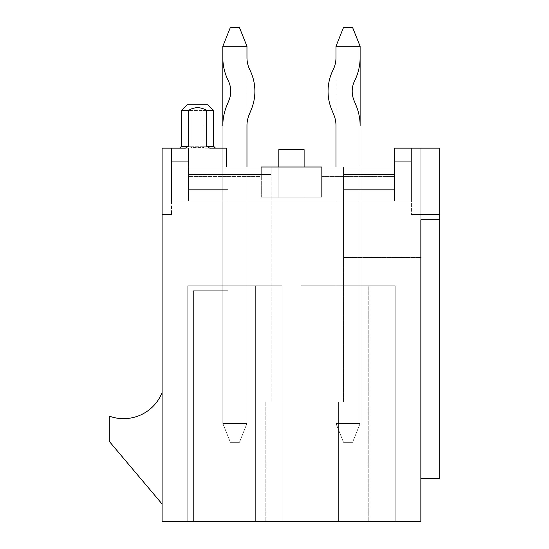 <?xml version="1.0" encoding="UTF-8"?>
<svg xmlns="http://www.w3.org/2000/svg" width="549" height="549" viewBox="0 0 549 549"><rect width="100%" height="100%" fill="white"/><g stroke="black" fill="none" stroke-linecap="round" stroke-linejoin="round"><path stroke-width="0.41" stroke-dasharray="2.75 2.06" d="M246.968 57.624L246.968 46.308L246.968 57.624L246.968 46.308L222.825 46.308L230.367 27.45L222.825 46.308L222.825 57.624A51.592 51.592 0 0 0 227.876 79.88L228.418 81.019A23.82 23.82 0 0 1 228.974 100.302L226.675 105.923A51.764 51.764 0 0 0 222.825 125.515L222.825 423.485L246.968 423.485L239.426 442.343L246.968 423.485L222.825 423.485L246.968 423.485L246.968 200.948L246.968 285.816L246.968 200.948L246.968 285.816L246.968 200.948L246.968 285.816L246.968 200.948L246.968 285.816L246.968 200.948L335.981 200.948L246.968 200.948L335.981 200.948L246.968 200.948L335.981 200.948L246.968 200.948L335.981 200.948L246.968 200.948L335.981 200.948L246.968 200.948L246.968 285.816L246.968 125.515A27.622 27.622 0 0 1 249.02 115.064L251.318 109.443A47.955 47.955 0 0 0 250.193 70.601L249.651 69.462A27.45 27.45 0 0 1 246.968 57.624L246.968 46.308L222.825 46.308L230.367 27.45L222.825 46.308L246.968 46.308L222.825 46.308L222.825 57.624A51.592 51.592 0 0 0 227.876 79.88L228.418 81.019A23.82 23.82 0 0 1 228.974 100.302L226.675 105.923A51.764 51.764 0 0 0 222.825 125.515L222.825 57.624A51.592 51.592 0 0 0 227.876 79.88L228.418 81.019A23.82 23.82 0 0 1 228.974 100.302L226.675 105.923A51.764 51.764 0 0 0 222.825 125.515L222.825 285.816L222.825 148.148L222.825 285.816L222.825 200.948L222.825 285.816L222.825 200.948L222.825 285.816L222.825 200.948L222.825 285.816L222.825 200.948L222.825 285.816L222.825 200.948L171.528 200.948L171.528 161.722L188.506 161.722L188.506 167.006L188.506 161.722L171.528 161.722L171.528 200.948L222.825 200.948L171.528 200.948L171.528 161.722L188.506 161.722L188.506 167.006L188.506 161.722L171.528 161.722L171.528 200.948L222.825 200.948L171.528 200.948L171.528 161.722L188.506 161.722L188.506 167.006L188.506 161.722L188.506 167.006L278.837 167.006L188.506 167.006L278.837 167.006L188.506 167.006L278.837 167.006L188.506 167.006L278.837 167.006L188.506 167.006L278.837 167.006L188.506 167.006L278.837 167.006L188.506 167.006L278.837 167.006L188.506 167.006L278.837 167.006L188.506 167.006L278.837 167.006L188.506 167.006L188.506 161.722L171.528 161.722L171.528 200.948L222.825 200.948L171.528 200.948L171.528 161.722L188.506 161.722L171.528 161.722L171.528 200.948L222.825 200.948L171.528 200.948L222.825 200.948L222.825 423.485L246.968 423.485L246.968 125.515A27.622 27.622 0 0 1 249.02 115.064L251.318 109.443A47.955 47.955 0 0 0 250.193 70.601L249.651 69.462A27.45 27.45 0 0 1 246.968 57.624L246.968 46.308L222.825 46.308L222.825 57.624A51.592 51.592 0 0 0 227.876 79.88L228.418 81.019A23.82 23.82 0 0 1 228.974 100.302L226.675 105.923A51.764 51.764 0 0 0 222.825 125.515L222.825 423.485L246.968 423.485L246.968 125.515A27.622 27.622 0 0 1 249.02 115.064L251.318 109.443A47.955 47.955 0 0 0 250.193 70.601L249.651 69.462A27.45 27.45 0 0 1 246.968 57.624L246.968 46.308L239.426 27.45L230.367 27.45L239.426 27.45L246.968 46.308L239.426 27.45L230.367 27.45L239.426 27.45L230.367 27.45L239.426 27.45L246.968 46.308L222.825 46.308L246.968 46.308L239.426 27.45L230.367 27.45L239.426 27.45L246.968 46.308L222.825 46.308L222.825 57.624A51.592 51.592 0 0 0 227.876 79.88L228.418 81.019A23.82 23.82 0 0 1 228.974 100.302L226.675 105.923A51.764 51.764 0 0 0 222.825 125.515L222.825 423.485L230.367 442.343L239.426 442.343L230.367 442.343L239.426 442.343L246.968 423.485L222.825 423.485L230.367 442.343L239.426 442.343L230.367 442.343L239.426 442.343L246.968 423.485L239.426 442.343L230.367 442.343L239.426 442.343L246.968 423.485L246.968 285.816L222.825 285.816L246.968 285.816L222.825 285.816L246.968 285.816L222.825 285.816L246.968 285.816L222.825 285.816L246.968 285.816L222.825 285.816L246.968 285.816L246.968 125.515A27.622 27.622 0 0 1 249.02 115.064L251.318 109.443A47.955 47.955 0 0 0 250.193 70.601L249.651 69.462A27.45 27.45 0 0 1 246.968 57.624L246.968 46.308L239.426 27.45L230.367 27.45L222.825 46.308L230.367 27.45L222.825 46.308L222.825 57.624A51.592 51.592 0 0 0 227.876 79.88L228.418 81.019A23.82 23.82 0 0 1 228.974 100.302L226.675 105.923A51.764 51.764 0 0 0 222.825 125.515L222.825 423.485L246.968 423.485L246.968 167.006M321.645 167.006L321.645 197.18L321.645 176.435L321.645 197.18L261.297 197.18L321.645 197.18L261.297 197.18L321.645 197.18L321.645 167.006L304.112 167.006L394.443 167.006L304.112 167.006L394.443 167.006L304.112 167.006L394.443 167.006L304.112 167.006L394.443 167.006L304.112 167.006L394.443 167.006L304.112 167.006L394.443 167.006L304.112 167.006L394.443 167.006L304.112 167.006L394.443 167.006L304.112 167.006L394.443 167.006L394.443 161.722L394.443 167.006L304.112 167.006L304.112 197.18L304.112 167.006L304.112 197.18L278.837 197.18L304.112 197.18L304.112 167.006L304.112 197.18L278.837 197.18L278.837 167.006L261.297 167.006L278.837 167.006L278.837 197.18L304.112 197.18L304.112 167.006L304.112 197.18L278.837 197.18L278.837 167.006L278.837 197.18L304.112 197.18L304.112 167.006L304.112 197.18L278.837 197.18L278.837 167.006L278.837 197.18L304.112 197.18L304.112 167.006L321.645 167.006L321.645 176.435L394.443 176.435L321.645 176.435L321.645 167.006L394.443 167.006L394.443 161.722L411.414 161.722L411.414 200.948L360.117 200.948L360.117 285.816L335.981 285.816L360.117 285.816L335.981 285.816L360.117 285.816L335.981 285.816L360.117 285.816L335.981 285.816L360.117 285.816L335.981 285.816L360.117 285.816L360.117 423.485L335.981 423.485L335.981 125.515A27.622 27.622 0 0 0 333.922 115.064L331.63 109.443A47.955 47.955 0 0 1 332.749 70.601L333.298 69.462A27.45 27.45 0 0 0 335.981 57.624L335.981 46.308L360.117 46.308L335.981 46.308L343.523 27.45L352.575 27.45L343.523 27.45L335.981 46.308L360.117 46.308L360.117 57.624A51.592 51.592 0 0 1 355.073 79.88L354.53 81.019A23.82 23.82 0 0 0 353.968 100.302L356.267 105.923A51.764 51.764 0 0 1 360.117 125.515L360.117 423.485L352.575 442.343L343.523 442.343L352.575 442.343L343.523 442.343L335.981 423.485L335.981 125.515A27.622 27.622 0 0 0 333.922 115.064L331.63 109.443A47.955 47.955 0 0 1 332.749 70.601L333.298 69.462A27.45 27.45 0 0 0 335.981 57.624L335.981 46.308L343.523 27.45L352.575 27.45L343.523 27.45L335.981 46.308L360.117 46.308L352.575 27.45L343.523 27.45L352.575 27.45L343.523 27.45L335.981 46.308L343.523 27.45L335.981 46.308L360.117 46.308L352.575 27.45L343.523 27.45L352.575 27.45L360.117 46.308L360.117 57.624A51.592 51.592 0 0 1 355.073 79.88L354.53 81.019A23.82 23.82 0 0 0 353.968 100.302L356.267 105.923A51.764 51.764 0 0 1 360.117 125.515L360.117 423.485L352.575 442.343L343.523 442.343L352.575 442.343L343.523 442.343L335.981 423.485L360.117 423.485L335.981 423.485L343.523 442.343L352.575 442.343L343.523 442.343L335.981 423.485L335.981 125.515A27.622 27.622 0 0 0 333.922 115.064L331.63 109.443A47.955 47.955 0 0 1 332.749 70.601L333.298 69.462A27.45 27.45 0 0 0 335.981 57.624L335.981 46.308L360.117 46.308L335.981 46.308L335.981 285.816L335.981 125.515A27.622 27.622 0 0 0 333.922 115.064L331.63 109.443A47.955 47.955 0 0 1 332.749 70.601L333.298 69.462A27.45 27.45 0 0 0 335.981 57.624L335.981 46.308L343.523 27.45L335.981 46.308L360.117 46.308L360.117 57.624A51.592 51.592 0 0 1 355.073 79.88L354.53 81.019A23.82 23.82 0 0 0 353.968 100.302L356.267 105.923A51.764 51.764 0 0 1 360.117 125.515L360.117 423.485L352.575 442.343L360.117 423.485L335.981 423.485L335.981 167.006M261.297 167.006L261.297 197.18L261.297 167.006L261.297 176.435L188.506 176.435L261.297 176.435L261.297 197.18L261.297 167.006L188.506 167.006L188.506 161.722L188.506 167.006L394.443 167.006L394.443 161.722L394.443 167.006L394.443 161.722L411.414 161.722L394.443 161.722L394.443 167.006L394.443 161.722L411.414 161.722L411.414 200.948L411.414 161.722L394.443 161.722L394.443 167.006L343.523 167.006L343.523 189.638L394.443 189.638L394.443 148.148L411.414 148.148L394.443 148.148L411.414 148.148L394.443 148.148L411.414 148.148L394.443 148.148L411.414 148.148L394.443 148.148L411.414 148.148L411.414 200.948L360.117 200.948L411.414 200.948L411.414 161.722L394.443 161.722L411.414 161.722L411.414 200.948L360.117 200.948L360.117 423.485L352.575 442.343L360.117 423.485L335.981 423.485L360.117 423.485L352.575 442.343L343.523 442.343L335.981 423.485L343.523 442.343L352.575 442.343L360.117 423.485L360.117 285.816L360.117 423.485L335.981 423.485L335.981 125.515M360.117 57.624A51.592 51.592 0 0 1 355.073 79.88A51.592 51.592 0 0 0 360.117 57.624L360.117 46.308L352.575 27.45L360.117 46.308L352.575 27.45L360.117 46.308L352.575 27.45L360.117 46.308L360.117 57.624A51.592 51.592 0 0 1 355.073 79.88L354.53 81.019A23.82 23.82 0 0 0 353.968 100.302L356.267 105.923A51.764 51.764 0 0 1 360.117 125.515L360.117 57.624A51.592 51.592 0 0 1 355.073 79.88L354.53 81.019A23.82 23.82 0 0 0 353.968 100.302L356.267 105.923A51.764 51.764 0 0 1 360.117 125.515L360.117 285.816L360.117 200.948L360.117 285.816L360.117 200.948L411.414 200.948L411.414 161.722L411.414 200.948L360.117 200.948L360.117 285.816L360.117 200.948L360.117 285.816L360.117 200.948L411.414 200.948L360.117 200.948L411.414 200.948L360.117 200.948L360.117 423.485L335.981 423.485L343.523 442.343L335.981 423.485L335.981 57.624M278.837 167.006L278.837 197.18L278.837 167.006L278.837 197.18L304.112 197.18L278.837 197.18L278.837 167.006L278.837 197.18L278.837 167.006L278.837 197.18L304.112 197.18L278.837 197.18L278.837 167.006L278.837 197.18L304.112 197.18L304.112 167.006L304.112 197.18L278.837 197.18L278.837 167.006L278.837 197.18L304.112 197.18L304.112 167.006L304.112 197.18L278.837 197.18L278.837 149.657L304.112 149.657L304.112 197.18L304.112 167.006L304.112 197.18L278.837 197.18L304.112 197.18L304.112 167.006M206.65 110.431L213.588 110.431L202.972 110.431L202.972 146.26L213.588 146.26L206.65 146.26L206.65 110.431C200.591 106.774 194.524 106.774 188.465 110.431L188.465 146.26L181.527 146.26L179.64 148.148L189.947 148.148L162.099 148.148L162.099 521.55L420.843 521.55L338.623 521.55L338.623 401.985L343.523 401.985L265.826 401.985L338.623 401.985L338.623 521.55L420.843 521.55L420.843 257.529L420.843 521.55L420.843 257.529L343.523 257.529L343.523 401.985L343.523 257.529L420.843 257.529L343.523 257.529L420.843 257.529L420.843 521.55L420.843 148.148L439.701 148.148L439.701 219.813L439.701 148.148L394.443 148.148L411.414 148.148L411.414 214.529L411.414 148.148L411.414 200.948L411.414 161.722L394.443 161.722L411.414 161.722L394.443 161.722L394.443 148.148L394.443 161.722M171.528 148.148L171.528 214.529L171.528 148.148L171.528 161.722L171.528 148.148L171.528 161.722L171.528 148.148L171.528 161.722L171.528 148.148L171.528 161.722L171.528 148.148L171.528 161.722L171.528 148.148L188.506 148.148L171.528 148.148L188.506 148.148L171.528 148.148L188.506 148.148L188.506 161.722L171.528 161.722L171.528 200.948L171.528 161.722L188.506 161.722L188.506 148.148L162.099 148.148L162.099 214.529L162.099 148.148L185.445 148.148L188.465 146.26M188.506 200.948L188.506 167.006L188.506 174.548L271.103 174.548L271.103 167.006L394.443 167.006L394.443 189.638L343.523 189.638L343.523 167.006L226.222 167.006L271.103 167.006L271.103 401.985L271.103 174.548L188.506 174.548L188.506 167.006L188.506 176.435L188.506 167.006L226.222 167.006L188.506 167.006L188.506 200.948L394.443 200.948L394.443 167.006L394.443 200.948L188.506 200.948L188.506 167.006L188.506 200.948L394.443 200.948L394.443 167.006L394.443 200.948L188.506 200.948L188.506 167.006L188.506 200.948L394.443 200.948L394.443 167.006L394.443 200.948L188.506 200.948L188.506 167.006L188.506 200.948L394.443 200.948L394.443 167.006L394.443 200.948L188.506 200.948M226.222 167.006L226.222 148.148L226.222 167.006L226.222 148.148L205.168 148.148L226.222 148.148L205.168 148.148L215.469 148.148L209.67 148.148L206.65 146.26M420.843 257.529L420.843 478.55L420.843 148.148L420.843 478.55L420.843 148.148L411.414 148.148L439.701 148.148L439.701 219.813L420.843 219.813M188.506 189.638L188.506 176.435L188.506 189.638L228.109 189.638L188.506 189.638L188.506 174.548L188.506 189.638L228.109 189.638L188.506 189.638M228.109 290.716L228.109 189.638L228.109 290.716L228.109 189.638L228.109 290.716L193.406 290.716L193.406 521.55L265.826 521.55L193.406 521.55L265.826 521.55L193.406 521.55L193.406 290.716L228.109 290.716L193.406 290.716L193.406 521.55L193.406 290.716L228.109 290.716M265.826 401.985L265.826 521.55L265.826 401.985L271.103 401.985L271.103 167.006L271.103 401.985L265.826 401.985L265.826 521.55L265.826 401.985M343.523 257.529L343.523 189.638L394.443 189.638L394.443 174.548L343.523 174.548L394.443 174.548L394.443 189.638L343.523 189.638L343.523 257.529M343.523 401.985L343.523 167.006L343.523 401.985L271.103 401.985L343.523 401.985M420.843 521.55L338.623 521.55L420.843 521.55M395.198 521.55L300.9 521.55L395.198 521.55L300.9 521.55L395.198 521.55L300.9 521.55L395.198 521.55L300.9 521.55L395.198 521.55L300.9 521.55L395.198 521.55L395.198 285.816L395.198 521.55L395.198 285.816L300.9 285.816L300.9 521.55L300.9 285.816L368.791 285.816L300.9 285.816L300.9 521.55L300.9 285.816L395.198 285.816L368.791 285.816L368.791 521.55L368.791 285.816L395.198 285.816L395.198 521.55L395.198 285.816L395.198 521.55L395.198 285.816L300.9 285.816L300.9 521.55L300.9 285.816L368.791 285.816L368.791 521.55L368.791 285.816L395.198 285.816L395.198 521.55L395.198 285.816L300.9 285.816L300.9 521.55L300.9 285.816L395.198 285.816L395.198 521.55M187.751 521.55L282.042 521.55L187.751 521.55L282.042 521.55L187.751 521.55L282.042 521.55L187.751 521.55L282.042 521.55L187.751 521.55L282.042 521.55L187.751 521.55L187.751 285.816L255.642 285.816L187.751 285.816L187.751 521.55L187.751 285.816L282.042 285.816L282.042 521.55L282.042 285.816L282.042 521.55L282.042 285.816L187.751 285.816L187.751 521.55L187.751 285.816L282.042 285.816L255.642 285.816L255.642 521.55L255.642 285.816L282.042 285.816L282.042 521.55L282.042 285.816L282.042 521.55L282.042 285.816L282.042 521.55L282.042 285.816L187.751 285.816L187.751 521.55L187.751 285.816L282.042 285.816L255.642 285.816L255.642 521.55L255.642 285.816L187.751 285.816L187.751 521.55L187.751 285.816L282.042 285.816L187.751 285.816L187.751 521.55M188.506 148.148L188.506 167.006L188.506 148.148M338.623 401.985L338.623 521.55L338.623 401.985M162.099 392.556L162.099 504.009L109.299 441.403L109.299 416.128A41.491 41.491 0 0 0 162.099 392.556L162.099 504.009M205.168 148.148L203.164 147.393L191.944 147.393L189.947 148.148L191.944 147.393L203.164 147.393L205.168 148.148M255.642 285.816L255.642 521.55M300.9 285.816L300.9 521.55L300.9 285.816L395.198 285.816L300.9 285.816M439.701 219.813L439.701 478.55L420.843 478.55L439.701 478.55L439.701 214.529L411.414 214.529L439.701 214.529L420.843 214.529L439.701 214.529L439.701 478.55L420.843 478.55M171.528 214.529L162.099 214.529L171.528 214.529M181.527 146.26L202.972 146.26L203.164 147.393L202.972 146.26L192.136 146.26L191.944 147.393L192.136 146.26L181.527 146.26L181.527 110.431L192.136 110.431L192.136 146.26L192.136 110.431L202.972 110.431L188.465 110.431M213.588 110.431L213.588 146.26L202.972 146.26L202.972 110.431L213.588 110.431L207.927 104.77L187.182 104.77L207.927 104.77L187.182 104.77L181.527 110.431M226.675 105.923A51.764 51.764 0 0 0 222.825 125.515L222.825 423.485L230.367 442.343L222.825 423.485L230.367 442.343L222.825 423.485L230.367 442.343L239.426 442.343L230.367 442.343L222.825 423.485L230.367 442.343L222.825 423.485L222.825 285.816L222.825 423.485L246.968 423.485L246.968 125.515A27.622 27.622 0 0 1 249.02 115.064A27.622 27.622 0 0 0 246.968 125.515L246.968 285.816L246.968 125.515M251.318 109.443A47.955 47.955 0 0 0 250.193 70.601A47.955 47.955 0 0 1 251.318 109.443A47.955 47.955 0 0 0 250.193 70.601L249.651 69.462M246.968 423.485L239.426 442.343L246.968 423.485L246.968 46.308L246.968 423.485L246.968 285.816L246.968 423.485L222.825 423.485L222.825 285.816L222.825 423.485L246.968 423.485L239.426 442.343L246.968 423.485M331.63 109.443A47.955 47.955 0 0 1 332.749 70.601A47.955 47.955 0 0 0 331.63 109.443A47.955 47.955 0 0 1 332.749 70.601L333.298 69.462M353.968 100.302A23.82 23.82 0 0 1 354.53 81.019L355.073 79.88L354.53 81.019A23.82 23.82 0 0 0 353.968 100.302L356.267 105.923A51.764 51.764 0 0 1 360.117 125.515L360.117 423.485L352.575 442.343L360.117 423.485L335.981 423.485L335.981 285.816L335.981 423.485L343.523 442.343L335.981 423.485L360.117 423.485L360.117 125.515A51.764 51.764 0 0 0 356.267 105.923M222.825 57.624A51.592 51.592 0 0 0 227.876 79.88L228.418 81.019M222.825 46.308L230.367 27.45L222.825 46.308L246.968 46.308L239.426 27.45L246.968 46.308M360.117 46.308L335.981 46.308M213.588 146.26L215.469 148.148"/><path stroke-width="0.82" d="M246.968 167.006L246.968 125.515A27.622 27.622 0 0 1 249.02 115.064L251.318 109.443A47.955 47.955 0 0 0 250.193 70.601L249.651 69.462A27.45 27.45 0 0 1 246.968 57.624L246.968 46.308L222.825 46.308L222.825 57.624A51.592 51.592 0 0 0 227.876 79.88L228.418 81.019A23.82 23.82 0 0 1 228.974 100.302L226.675 105.923A51.764 51.764 0 0 0 222.825 125.515L222.825 46.308L230.367 27.45L239.426 27.45L246.968 46.308M321.645 167.006L261.297 167.006M394.443 161.722L394.443 148.148L439.701 148.148L439.701 219.813L420.843 219.813L420.843 257.529M226.222 167.006L226.222 148.148L209.67 148.148L206.65 146.26L213.588 146.26L215.469 148.148M188.465 110.431L181.527 110.431L187.182 104.77L207.927 104.77L213.588 110.431L206.65 110.431C200.584 106.774 194.524 106.774 188.465 110.431L188.465 146.26L185.445 148.148L162.099 148.148L162.099 521.55L420.843 521.55L420.843 219.813M171.528 148.148L179.64 148.148L181.527 146.26L188.465 146.26M206.65 110.431L206.65 146.26M162.099 504.009L109.299 441.403L109.299 416.128A41.491 41.491 0 0 0 162.099 392.556M278.837 167.006L278.837 149.657L304.112 149.657L304.112 167.006M439.701 219.813L439.701 478.55L420.843 478.55M246.968 125.515A27.622 27.622 0 0 1 249.02 115.064L251.318 109.443M249.651 69.462A27.45 27.45 0 0 1 246.968 57.624A27.45 27.45 0 0 0 249.651 69.462A27.45 27.45 0 0 1 246.968 57.624M353.968 100.302L356.267 105.923A51.764 51.764 0 0 1 360.117 125.515L360.117 57.624A51.592 51.592 0 0 1 355.073 79.88L354.53 81.019A23.82 23.82 0 0 0 353.968 100.302L356.267 105.923M335.981 167.006L335.981 125.515A27.622 27.622 0 0 0 333.922 115.064L331.63 109.443A47.955 47.955 0 0 1 332.749 70.601L333.298 69.462A27.45 27.45 0 0 0 335.981 57.624L335.981 46.308L343.523 27.45L352.575 27.45L360.117 46.308L360.117 57.624M222.825 46.308L222.825 57.624M228.418 81.019A23.82 23.82 0 0 1 228.974 100.302L226.675 105.923M333.298 69.462A27.45 27.45 0 0 0 335.981 57.624A27.45 27.45 0 0 1 333.298 69.462A27.45 27.45 0 0 0 335.981 57.624M335.981 125.515A27.622 27.622 0 0 0 333.922 115.064A27.622 27.622 0 0 1 335.981 125.515A27.622 27.622 0 0 0 333.922 115.064L331.63 109.443M360.117 46.308L335.981 46.308M213.588 110.431L213.588 146.26M181.527 110.431L181.527 146.26"/></g></svg>
